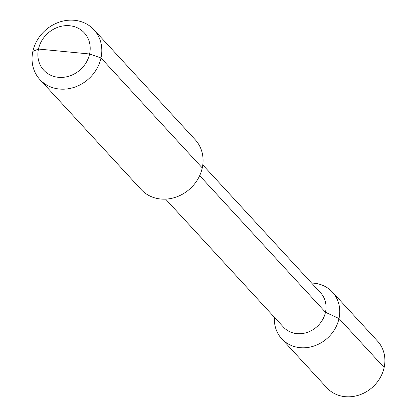 <?xml version="1.0" encoding="UTF-8"?>
<svg xmlns="http://www.w3.org/2000/svg" width="417" height="417" viewBox="0 0 417 417"><rect width="100%" height="100%" fill="white"/><g stroke="black" fill="none" stroke-linecap="round" stroke-linejoin="round"><path stroke-width="0.63" d="M32.86 51.364L38.484 49.05L89.587 53.991A27.564 24.405 -42.6 0 0 69.655 25.734A27.564 24.405 -42.6 0 0 38.484 49.05A27.564 24.405 -42.6 0 0 58.411 77.307A27.564 24.405 -42.6 0 0 89.587 53.991L100.997 57.958A36.753 32.542 -42.6 0 0 93.966 29.763A36.753 32.542 -42.6 0 0 58.849 22.273A36.753 32.542 -42.6 0 0 32.86 51.364A36.753 32.542 -42.6 0 0 39.891 79.558A36.753 32.542 -42.6 0 0 75.008 87.049A36.753 32.542 -42.6 0 0 100.997 57.958L202.261 167.921A36.753 32.542 137.4 0 1 176.271 197.017A36.753 32.542 137.4 0 1 141.155 189.526L39.891 79.558M93.966 29.763L195.229 139.731A36.753 32.542 137.4 0 1 202.261 167.921L100.997 57.958L89.587 53.991L64.036 51.52M202.787 164.892L320.642 292.88A25.27 22.372 137.4 0 1 325.479 312.26L339.005 318.531A34.455 30.509 -42.6 0 0 332.412 292.098A34.455 30.509 -42.6 0 0 311.603 283.065M165.612 199.128L283.466 327.116A25.27 22.372 -42.6 0 0 307.61 332.266A25.27 22.372 -42.6 0 0 325.479 312.26L339.005 318.531L384.14 367.544A34.455 30.509 137.4 0 0 377.547 341.111L332.412 292.098M274.428 317.295A34.455 30.509 -42.6 0 0 281.72 338.781A34.455 30.509 -42.6 0 0 314.642 345.802A34.455 30.509 -42.6 0 0 339.005 318.531L384.14 367.544A34.455 30.509 -42.6 0 1 359.777 394.816A34.455 30.509 -42.6 0 1 326.855 387.794L281.72 338.781M199.67 175.64L325.479 312.26L199.67 175.64"/></g></svg>
